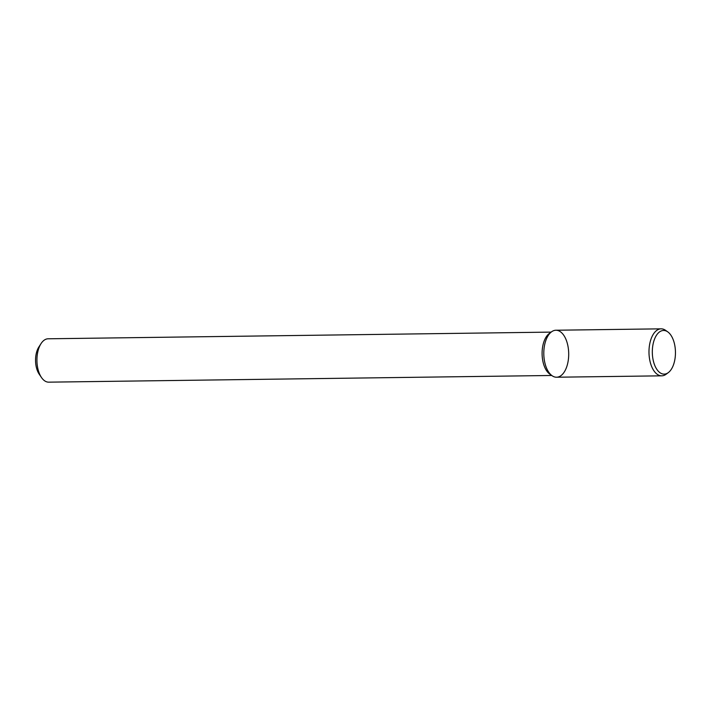 <?xml version="1.0" encoding="UTF-8"?>
<svg xmlns="http://www.w3.org/2000/svg" width="711" height="711" viewBox="0 0 711 711"><rect width="100%" height="100%" fill="white"/><g stroke="black" fill="none" stroke-linecap="round" stroke-linejoin="round"><path stroke-width="1.07" d="M551.158 332.108L48.135 338.791A21.686 11.492 89.2 0 0 41.016 343.644L38.821 347.057A17.348 9.19 89.2 0 0 39.176 374.146L41.469 377.497A21.686 11.492 89.2 0 0 47.664 382.083A21.686 11.492 89.2 0 0 48.712 382.163L551.736 375.479M41.016 343.644A21.686 11.492 89.2 0 0 41.469 377.497M551.469 331.877L549.176 333.592A21.686 11.492 89.2 0 0 542.102 353.918A21.686 11.492 89.2 0 0 549.719 374.048L552.047 375.701A23.499 12.451 89.2 0 0 555.433 377.141A23.499 12.451 89.2 0 0 568.533 350.31A23.499 12.451 89.2 0 0 551.469 331.877A23.499 12.451 89.2 0 0 543.799 353.891A23.499 12.451 89.2 0 0 552.047 375.701M667.789 331.895L665.629 330.366A23.499 12.451 89.2 0 0 661.123 328.838L555.94 330.233A23.499 12.451 89.2 0 0 543.799 352.825A23.499 12.451 89.2 0 0 555.433 377.141A23.499 12.451 89.2 0 0 556.562 377.221L661.745 375.826A23.499 12.451 89.2 0 0 666.216 374.182L668.331 372.6A21.828 11.563 89.2 0 0 675.45 352.149A21.828 11.563 89.2 0 0 667.789 331.895A21.828 11.563 89.2 0 0 652.556 347.475A21.828 11.563 89.2 0 0 663.123 374.048A21.828 11.563 89.2 0 0 668.331 372.6M661.123 328.838A23.499 12.451 89.2 0 0 648.983 351.43A23.499 12.451 89.2 0 0 660.617 375.746A23.499 12.451 89.2 0 0 661.745 375.826"/></g></svg>

